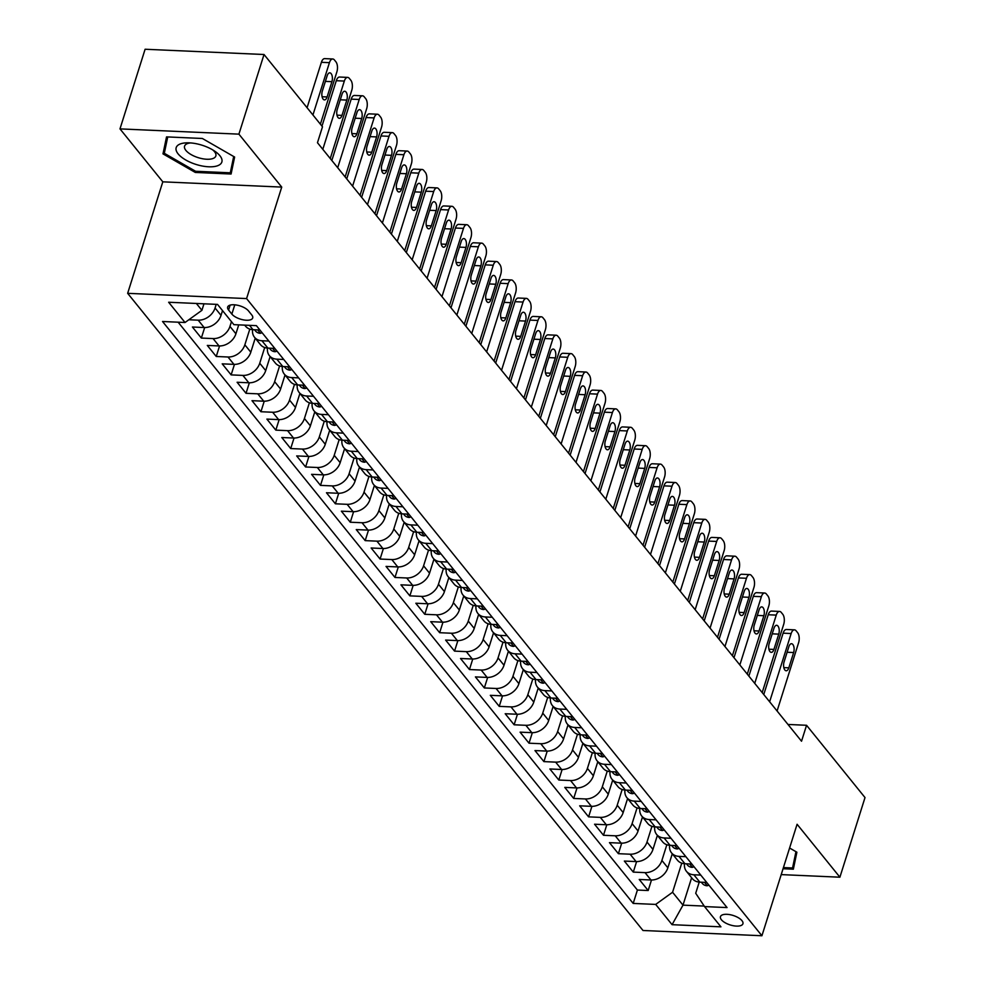 <?xml version="1.0" encoding="UTF-8"?>
<svg xmlns="http://www.w3.org/2000/svg" width="985" height="985" viewBox="0 0 985 985"><rect width="100%" height="100%" fill="white"/><g stroke="black" fill="none" stroke-linecap="round" stroke-linejoin="round"><path stroke-width="1.48" d="M741.976 920.667A11.783 4.962 -162.5 0 0 729.983 914.671A11.783 4.962 -162.5 0 0 720.454 916.666A11.783 4.962 -162.5 0 0 721.402 919.756A11.783 4.962 -162.5 0 0 733.394 925.74A11.783 4.962 -162.5 0 0 742.924 923.745A11.783 4.962 -162.5 0 0 741.976 920.667M127.656 293.321L642.996 930.493L761.922 935.75L246.582 298.578L127.656 293.321L162.808 181.831L281.735 187.088L238.912 134.145L119.985 128.887L162.808 181.831M119.985 128.887L145.103 49.25L264.029 54.507L238.912 134.145M222.524 310.595L221.022 315.36A14.726 11.278 141 0 1 204.141 327.537L192.407 327.02L201.346 338.064L204.671 327.549M238.727 324.865L235.92 333.78A14.726 11.278 -39 0 1 219.039 345.944L207.306 345.427L216.244 356.484L219.556 345.957M255.226 338.163L250.806 352.187A14.726 11.278 -39 0 1 233.938 364.364L222.204 363.847L231.143 374.891L234.455 364.376M270.124 356.582L265.704 370.606A14.726 11.278 -39 0 1 248.823 382.783L237.102 382.266L246.028 393.31L249.353 382.796M285.022 374.989L280.602 389.026A14.726 11.278 -39 0 1 263.721 401.19L251.988 400.673L260.926 411.73L264.239 401.203M299.92 393.409L295.488 407.433A14.726 11.278 -39 0 1 278.62 419.61L266.886 419.093L275.825 430.137L279.137 419.622M314.806 411.829L310.386 425.852A14.726 11.278 -39 0 1 293.505 438.029L281.784 437.512L290.71 448.557L294.035 438.042M329.704 430.236L325.284 444.272A14.726 11.278 -39 0 1 308.403 456.437L296.67 455.92L305.609 466.976L308.921 456.449M344.602 448.655L340.17 462.679A14.726 11.278 -39 0 1 323.302 474.856L311.568 474.339L320.507 485.383L323.819 474.868M359.488 467.062L355.068 481.099A14.726 11.278 -39 0 1 338.2 493.276L326.466 492.746L335.392 503.803L338.717 493.288M374.386 485.482L369.966 499.518A14.726 11.278 -39 0 1 353.086 511.683L341.352 511.166L350.291 522.222L353.603 511.695M389.284 503.901L384.852 517.925A14.726 11.278 -39 0 1 367.984 530.102L356.25 529.585L365.189 540.63L368.501 530.115M404.17 522.309L399.75 536.345A14.726 11.278 -39 0 1 382.882 548.522L371.148 547.992L380.087 559.049L383.399 548.534M419.068 540.728L414.648 554.752A14.726 11.278 -39 0 1 397.768 566.929L386.034 566.412L394.973 577.456L398.297 566.941M433.966 559.148L429.546 573.171A14.726 11.278 -39 0 1 412.666 585.349L400.932 584.831L409.871 595.876L413.183 585.361M448.852 577.555L444.432 591.591A14.726 11.278 -39 0 1 427.564 603.768L415.83 603.239L424.769 614.295L428.081 603.78M463.75 595.974L459.33 609.998A14.726 11.278 -39 0 1 442.45 622.175L430.716 621.658L439.655 632.702L442.979 622.188M478.648 614.394L474.228 628.418A14.726 11.278 -39 0 1 457.348 640.595L445.614 640.078L454.553 651.122L457.865 640.607M493.547 632.801L489.114 646.837A14.726 11.278 -39 0 1 472.246 659.002L460.512 658.485L469.451 669.541L472.763 659.014M508.432 651.22L504.012 665.244A14.726 11.278 -39 0 1 487.132 677.421L475.41 676.904L484.337 687.949L487.661 677.434M523.331 669.64L518.91 683.664A14.726 11.278 -39 0 1 502.03 695.841L490.296 695.324L499.235 706.368L502.547 695.853M538.229 688.047L533.796 702.083A14.726 11.278 -39 0 1 516.928 714.248L505.194 713.731L514.133 724.788L517.445 714.26M553.114 706.467L548.694 720.491A14.726 11.278 -39 0 1 531.814 732.668L520.092 732.15L529.019 743.195L532.343 732.68M568.013 724.886L563.592 738.91A14.726 11.278 -39 0 1 546.712 751.087L534.978 750.57L543.917 761.614L547.229 751.099M582.911 743.293L578.478 757.33A14.726 11.278 -39 0 1 561.61 769.494L549.876 768.977L558.815 780.034L562.127 769.507M597.796 761.713L593.376 775.737A14.726 11.278 -39 0 1 576.508 787.914L564.774 787.397L573.701 798.441L577.025 787.926M612.695 780.132L608.274 794.156A14.726 11.278 -39 0 1 591.394 806.333L579.66 805.816L588.599 816.861L591.923 806.346M627.593 798.539L623.16 812.576A14.726 11.278 -39 0 1 606.292 824.74L594.558 824.223L603.497 835.28L606.809 824.753M642.479 816.959L638.058 830.983A14.726 11.278 -39 0 1 621.19 843.16L609.456 842.643L618.395 853.687L621.707 843.172M657.377 835.379L652.957 849.402A14.726 11.278 -39 0 1 636.076 861.579L624.342 861.062L633.281 872.107L636.605 861.592M264.029 54.507L322.489 126.782L317.465 142.714L801.531 741.212L806.555 725.28L787.988 724.455M228.582 310.041L231.857 314.092A11.414 4.802 -162.5 0 0 243.467 319.891A11.414 4.802 -162.5 0 0 252.702 317.97A11.414 4.802 -162.5 0 0 251.778 314.978L248.503 310.915A11.414 4.802 -162.5 0 0 236.893 305.116A11.414 4.802 -162.5 0 0 227.658 307.049A11.414 4.802 -162.5 0 0 228.582 310.041L230.121 305.128M699.227 882.104L695.705 893.272L704.546 906.582L727.053 907.579L256.396 325.653L233.888 324.656L217.513 304.402L168.644 302.247L185.032 322.501L162.537 321.504L633.195 903.43L655.69 904.415L672.57 892.25L682.987 905.141L704.213 906.077M704.546 906.582L720.934 926.836L672.078 924.681L655.69 904.415M666.845 844.736L661.895 860.447A14.726 11.278 141 0 1 645.015 872.624L633.281 872.107M672.275 853.786L667.855 867.822L661.895 860.447M651.947 826.317L646.997 842.04A14.726 11.278 141 0 1 630.117 854.204L618.395 853.687M637.061 807.909L632.099 823.62A14.726 11.278 141 0 1 615.231 835.797L603.497 835.28M622.163 789.49L617.213 805.201A14.726 11.278 141 0 1 600.333 817.378L588.599 816.861M607.265 771.07L602.315 786.793A14.726 11.278 141 0 1 585.435 798.958L573.701 798.441M592.379 752.663L587.417 768.374A14.726 11.278 141 0 1 570.549 780.551L558.815 780.034M577.481 734.244L572.531 749.954A14.726 11.278 141 0 1 555.651 762.131L543.917 761.614M562.583 715.824L557.633 731.547A14.726 11.278 141 0 1 540.753 743.712L529.019 743.195M547.697 697.417L542.735 713.128A14.726 11.278 141 0 1 525.867 725.305L514.133 724.788M532.799 678.997L527.837 694.708A14.726 11.278 141 0 1 510.969 706.885L499.235 706.368M517.901 660.578L512.951 676.301A14.726 11.278 141 0 1 496.071 688.478L484.337 687.949M503.003 642.171L498.053 657.882A14.726 11.278 141 0 1 481.185 670.059L469.451 669.541M488.117 623.751L483.155 639.462A14.726 11.278 141 0 1 466.287 651.639L454.553 651.122M473.219 605.344L468.269 621.055A14.726 11.278 141 0 1 451.389 633.232L439.655 632.702M458.32 586.925L453.371 602.635A14.726 11.278 141 0 1 436.49 614.812L424.769 614.295M443.435 568.505L438.473 584.228A14.726 11.278 141 0 1 421.605 596.393L409.871 595.876M428.537 550.098L423.587 565.809A14.726 11.278 141 0 1 406.706 577.986L394.973 577.456M413.638 531.678L408.689 547.389A14.726 11.278 141 0 1 391.808 559.566L380.087 559.049M398.753 513.259L393.791 528.982A14.726 11.278 141 0 1 376.923 541.147L365.189 540.63M383.854 494.852L378.905 510.562A14.726 11.278 141 0 1 362.024 522.74L350.291 522.222M368.956 476.432L364.007 492.143A14.726 11.278 141 0 1 347.126 504.32L335.392 503.803M354.071 458.013L349.109 473.736A14.726 11.278 141 0 1 332.24 485.9L320.507 485.383M339.172 439.606L334.223 455.316A14.726 11.278 141 0 1 317.342 467.493L305.609 466.976M324.274 421.186L319.325 436.897A14.726 11.278 141 0 1 302.444 449.074L290.71 448.557M309.388 402.767L304.427 418.49A14.726 11.278 141 0 1 287.558 430.654L275.825 430.137M294.49 384.359L289.528 400.07A14.726 11.278 141 0 1 272.66 412.247L260.926 411.73M279.592 365.94L274.643 381.651A14.726 11.278 141 0 1 257.762 393.828L246.028 393.31M264.694 347.52L259.745 363.243A14.726 11.278 141 0 1 242.876 375.408L231.143 374.891M249.808 329.113L244.846 344.824A14.726 11.278 141 0 1 227.978 357.001L216.244 356.484M231.463 321.652L229.961 326.404A14.726 11.278 141 0 1 213.08 338.581L201.346 338.064M216.207 304.34L215.062 307.997A14.726 11.278 141 0 1 198.182 320.162L188.837 319.756M178.125 322.193L637.406 890.046L648.179 890.526L651.491 879.999M667.855 867.822A14.726 11.278 -39 0 1 650.974 879.987L639.24 879.47L648.179 890.526M259.905 330L252.997 329.692A14.726 11.278 141 0 1 245.573 326.22L244.699 325.136M268.843 341.044L261.936 340.748A14.726 11.278 141 0 1 254.499 337.264A14.726 11.278 141 0 1 252.591 329.667M254.499 337.264L260.459 344.627A14.726 11.278 -39 0 0 267.895 348.111L274.803 348.419M283.742 359.463L276.834 359.156A14.726 11.278 141 0 1 269.397 355.683A14.726 11.278 141 0 1 267.489 348.087M269.397 355.683L275.357 363.046A14.726 11.278 -39 0 0 282.793 366.519L289.688 366.826M298.627 377.883L291.732 377.575A14.726 11.278 141 0 1 284.296 374.091A14.726 11.278 141 0 1 282.387 366.494M284.296 374.091L290.255 381.466A14.726 11.278 -39 0 0 297.692 384.938L304.587 385.246M313.525 396.29L306.618 395.995A14.726 11.278 141 0 1 299.194 392.51A14.726 11.278 141 0 1 297.273 384.913M299.194 392.51L305.141 399.873A14.726 11.278 -39 0 0 312.577 403.358L319.485 403.665M328.424 414.71L321.516 414.402A14.726 11.278 141 0 1 314.08 410.93A14.726 11.278 141 0 1 312.171 403.333M314.08 410.93L320.039 418.293A14.726 11.278 -39 0 0 327.476 421.765L334.383 422.072M343.309 433.129L336.414 432.821A14.726 11.278 141 0 1 328.978 429.337A14.726 11.278 141 0 1 327.069 421.74M328.978 429.337L334.937 436.7A14.726 11.278 -39 0 0 342.374 440.184L349.269 440.492M358.208 451.536L351.3 451.228A14.726 11.278 141 0 1 343.876 447.756A14.726 11.278 141 0 1 341.955 440.16M343.876 447.756L349.823 455.119A14.726 11.278 -39 0 0 357.26 458.604L364.167 458.911M373.106 469.956L366.198 469.648A14.726 11.278 141 0 1 358.762 466.164A14.726 11.278 141 0 1 356.853 458.579M358.762 466.164L364.721 473.539A14.726 11.278 -39 0 0 372.158 477.011L379.065 477.319M387.991 488.375L381.096 488.067A14.726 11.278 141 0 1 373.66 484.583A14.726 11.278 141 0 1 371.751 476.986M373.66 484.583L379.619 491.946A14.726 11.278 -39 0 0 387.056 495.43L393.951 495.738M402.89 506.783L395.982 506.475A14.726 11.278 141 0 1 388.558 503.003A14.726 11.278 141 0 1 386.649 495.406M388.558 503.003L394.517 510.365A14.726 11.278 -39 0 0 401.942 513.85L408.849 514.145M417.788 525.202L410.88 524.894A14.726 11.278 141 0 1 403.444 521.41A14.726 11.278 141 0 1 401.535 513.825M403.444 521.41L409.403 528.785A14.726 11.278 -39 0 0 416.84 532.257L423.747 532.565M432.674 543.609L425.779 543.314A14.726 11.278 141 0 1 418.342 539.829A14.726 11.278 141 0 1 416.433 532.232M418.342 539.829L424.301 547.192A14.726 11.278 -39 0 0 431.738 550.677L438.633 550.984M447.572 562.029L440.677 561.721A14.726 11.278 141 0 1 433.24 558.249A14.726 11.278 141 0 1 431.331 550.652M433.24 558.249L439.199 565.612A14.726 11.278 -39 0 0 446.624 569.096L453.531 569.392M462.47 580.448L455.562 580.14A14.726 11.278 141 0 1 448.126 576.656A14.726 11.278 141 0 1 446.217 569.071M448.126 576.656L454.085 584.031A14.726 11.278 -39 0 0 461.522 587.503L468.429 587.811M477.368 598.855L470.461 598.56A14.726 11.278 141 0 1 463.024 595.075A14.726 11.278 141 0 1 461.115 587.479M463.024 595.075L468.983 602.438A14.726 11.278 -39 0 0 476.42 605.923L483.315 606.231M492.254 617.275L485.359 616.967A14.726 11.278 141 0 1 477.922 613.495A14.726 11.278 141 0 1 476.014 605.898M477.922 613.495L483.881 620.858A14.726 11.278 -39 0 0 491.306 624.342L498.213 624.638M507.152 635.694L500.245 635.387A14.726 11.278 141 0 1 492.808 631.902A14.726 11.278 141 0 1 490.899 624.318M492.808 631.902L498.767 639.277A14.726 11.278 -39 0 0 506.204 642.749L513.111 643.057M522.05 654.102L515.143 653.806A14.726 11.278 141 0 1 507.706 650.322A14.726 11.278 141 0 1 505.798 642.725M507.706 650.322L513.665 657.684A14.726 11.278 -39 0 0 521.102 661.169L527.997 661.477M536.936 672.521L530.041 672.213A14.726 11.278 141 0 1 522.604 668.741A14.726 11.278 141 0 1 520.696 661.144M522.604 668.741L528.563 676.104A14.726 11.278 -39 0 0 536 679.588L542.895 679.884M551.834 690.941L544.927 690.633A14.726 11.278 141 0 1 537.502 687.148A14.726 11.278 141 0 1 535.581 679.564M537.502 687.148L543.449 694.524A14.726 11.278 -39 0 0 550.886 697.996L557.793 698.303M566.732 709.348L559.825 709.052A14.726 11.278 141 0 1 552.388 705.568A14.726 11.278 141 0 1 550.48 697.971M552.388 705.568L558.347 712.931A14.726 11.278 -39 0 0 565.784 716.415L572.691 716.723M581.618 727.767L574.723 727.459A14.726 11.278 141 0 1 567.286 723.987A14.726 11.278 141 0 1 565.378 716.39M567.286 723.987L573.245 731.35A14.726 11.278 -39 0 0 580.682 734.822L587.577 735.13M596.516 746.187L589.609 745.879A14.726 11.278 141 0 1 582.184 742.394A14.726 11.278 141 0 1 580.276 734.798M582.184 742.394L588.131 749.77A14.726 11.278 -39 0 0 595.568 753.242L602.475 753.55M611.414 764.594L604.507 764.298A14.726 11.278 141 0 1 597.07 760.814A14.726 11.278 141 0 1 595.162 753.217M597.07 760.814L603.029 768.177A14.726 11.278 -39 0 0 610.466 771.661L617.373 771.969M626.3 783.013L619.405 782.706A14.726 11.278 141 0 1 611.968 779.233A14.726 11.278 141 0 1 610.06 771.637M611.968 779.233L617.927 786.596A14.726 11.278 -39 0 0 625.364 790.068L632.259 790.376M641.198 801.433L634.291 801.125A14.726 11.278 141 0 1 626.866 797.641A14.726 11.278 141 0 1 624.958 790.044M626.866 797.641L632.826 805.004A14.726 11.278 -39 0 0 640.25 808.488L647.157 808.796M656.096 819.84L649.189 819.532A14.726 11.278 141 0 1 641.752 816.06A14.726 11.278 141 0 1 639.844 808.463M641.752 816.06L647.711 823.423A14.726 11.278 -39 0 0 655.148 826.908L662.055 827.215M670.982 838.26L664.087 837.952A14.726 11.278 141 0 1 656.65 834.48A14.726 11.278 141 0 1 654.742 826.883M656.65 834.48L662.609 841.843A14.726 11.278 -39 0 0 670.046 845.315L676.941 845.622M685.88 856.679L678.985 856.371A14.726 11.278 141 0 1 671.548 852.887A14.726 11.278 141 0 1 669.64 845.29M671.548 852.887L677.508 860.25A14.726 11.278 -39 0 0 684.932 863.734L691.839 864.042M700.778 875.086L693.871 874.779A14.726 11.278 141 0 1 686.434 871.306A14.726 11.278 141 0 1 684.526 863.71M686.434 871.306L692.393 878.669A14.726 11.278 -39 0 0 699.83 882.154L706.737 882.449M196.36 303.466L201.913 310.324L185.032 322.501M203.969 303.799L201.913 310.324M781.203 874.606L839.897 877.204L865.015 797.567L806.555 725.28M839.897 877.204L797.087 824.26L761.922 935.75M281.735 187.088L246.582 298.578M691.63 877.733L682.987 905.141L672.078 924.681M681.743 863.155L672.57 892.25M637.406 890.046L633.195 903.43M162.993 153.869L195.276 172.437L231.093 174.025L234.627 157.046L202.356 138.479L166.539 136.89L162.993 153.869L166.514 142.739M783.05 868.733L793.356 869.189L796.89 852.21L789.588 848.011M195.646 171.279L195.276 172.437M312.934 114.974L329.433 62.658A7.363 3.583 92.5 0 1 332.733 58.977A7.363 3.583 92.5 0 1 334.42 59.962L335.91 61.809A7.363 3.583 92.5 0 1 336.882 71.856L320.384 124.184M332.733 58.977L324.705 58.62A7.363 3.583 -87.5 0 0 321.393 62.301L307.074 107.722M327.155 75.783A5.898 2.869 -87.5 0 1 329.803 72.841A5.898 2.869 -87.5 0 1 331.92 81.669L327.106 96.961A5.898 2.869 -87.5 0 1 324.459 99.904A5.898 2.869 -87.5 0 1 322.329 91.063L327.155 75.783M219.914 155.741A23.936 10.072 -162.5 0 0 215.038 151.382A23.936 10.072 -162.5 0 0 187.876 142.813A23.936 10.072 -162.5 0 0 178.125 153.894A23.936 10.072 -162.5 0 0 208.697 166.785A23.936 10.072 -162.5 0 0 219.914 155.741M190.536 142.923A16.388 6.895 -162.5 0 0 184.577 146.125A16.388 6.895 -162.5 0 0 185.906 150.422A16.388 6.895 -162.5 0 0 202.578 158.745A16.388 6.895 -162.5 0 0 215.838 155.975A16.388 6.895 -162.5 0 0 214.508 151.678A16.388 6.895 -162.5 0 0 212.785 149.942M233.691 156.504L230.293 172.806L195.596 171.267L164.31 153.291L167.721 136.952M233.408 162.944L230.293 172.806M795.658 858.12L792.556 867.982L783.42 867.576M795.954 851.668L792.556 867.982M322.809 149.314L344.331 81.066A7.363 3.583 92.5 0 1 347.631 77.396A7.363 3.583 92.5 0 1 349.318 78.381L350.808 80.216A7.363 3.583 92.5 0 1 351.768 90.275L330.258 158.523M347.631 77.396L339.591 77.039A7.363 3.583 -87.5 0 0 336.291 80.708L321.972 126.142M262.133 332.745L260.311 333.324A9.764 7.474 141 0 1 255.546 331.022L254.524 329.766M342.054 94.191A5.898 2.869 -87.5 0 1 344.688 91.248A5.898 2.869 -87.5 0 1 346.818 100.088L341.992 115.38A5.898 2.869 -87.5 0 1 339.357 118.311A5.898 2.869 -87.5 0 1 337.227 109.483L342.054 94.191M337.695 167.733L359.217 99.485A7.363 3.583 92.5 0 1 362.529 95.804A7.363 3.583 92.5 0 1 364.204 96.801L365.694 98.635A7.363 3.583 92.5 0 1 366.666 108.695L345.144 176.943M362.529 95.804L354.489 95.459A7.363 3.583 -87.5 0 0 351.189 99.128L331.834 160.481M277.019 351.165L275.209 351.731A9.764 7.474 141 0 1 270.444 349.441L269.422 348.173M356.939 112.61A5.898 2.869 -87.5 0 1 359.587 109.667A5.898 2.869 -87.5 0 1 361.704 118.495L356.89 133.788A5.898 2.869 -87.5 0 1 354.243 136.73A5.898 2.869 -87.5 0 1 352.125 127.902L356.939 112.61M352.593 186.153L374.115 117.904A7.363 3.583 92.5 0 1 377.415 114.223A7.363 3.583 92.5 0 1 379.102 115.208L380.592 117.055A7.363 3.583 92.5 0 1 381.564 127.102L360.042 195.35M377.415 114.223L369.387 113.866A7.363 3.583 -87.5 0 0 366.075 117.547L346.732 178.901M291.917 369.584L290.095 370.151A9.764 7.474 141 0 1 285.33 367.861L284.308 366.592M371.837 131.03A5.898 2.869 -87.5 0 1 374.485 128.087A5.898 2.869 -87.5 0 1 376.602 136.915L371.788 152.207A5.898 2.869 -87.5 0 1 369.141 155.15A5.898 2.869 -87.5 0 1 367.023 146.309L371.837 131.03M367.491 204.56L389.013 136.312A7.363 3.583 92.5 0 1 392.313 132.643A7.363 3.583 92.5 0 1 394 133.628L395.49 135.462A7.363 3.583 92.5 0 1 396.45 145.521L374.94 213.77M392.313 132.643L384.273 132.285A7.363 3.583 -87.5 0 0 380.973 135.955L361.63 197.32M306.815 387.991L304.993 388.57A9.764 7.474 141 0 1 300.228 386.268L299.206 385.012M386.736 149.437A5.898 2.869 -87.5 0 1 389.37 146.494A5.898 2.869 -87.5 0 1 391.501 155.334L386.674 170.627A5.898 2.869 -87.5 0 1 384.039 173.557A5.898 2.869 -87.5 0 1 381.909 164.729L386.736 149.437M382.389 222.979L403.899 154.731A7.363 3.583 92.5 0 1 407.211 151.05A7.363 3.583 92.5 0 1 408.886 152.035L410.376 153.882A7.363 3.583 92.5 0 1 411.348 163.941L389.826 232.189M407.211 151.05L399.171 150.705A7.363 3.583 -87.5 0 0 395.871 154.374L376.516 215.727M321.713 406.411L319.891 406.977A9.764 7.474 141 0 1 315.126 404.687L314.104 403.419M401.621 167.856A5.898 2.869 -87.5 0 1 404.269 164.914A5.898 2.869 -87.5 0 1 406.399 173.742L401.572 189.034A5.898 2.869 -87.5 0 1 398.925 191.976A5.898 2.869 -87.5 0 1 396.807 183.148L401.621 167.856M397.275 241.399L418.797 173.138A7.363 3.583 92.5 0 1 422.097 169.469A7.363 3.583 92.5 0 1 423.784 170.454L425.274 172.301A7.363 3.583 92.5 0 1 426.246 182.348L404.724 250.596M422.097 169.469L414.069 169.112A7.363 3.583 -87.5 0 0 410.757 172.794L391.414 234.147M336.599 424.831L334.777 425.397A9.764 7.474 141 0 1 330.012 423.107L328.99 421.839M416.52 186.263A5.898 2.869 -87.5 0 1 419.167 183.333A5.898 2.869 -87.5 0 1 421.285 192.161L416.47 207.453A5.898 2.869 -87.5 0 1 413.823 210.396A5.898 2.869 -87.5 0 1 411.705 201.556L416.52 186.263M412.173 259.806L433.695 191.558A7.363 3.583 92.5 0 1 436.995 187.889A7.363 3.583 92.5 0 1 438.682 188.874L440.172 190.708A7.363 3.583 92.5 0 1 441.132 200.768L419.622 269.016M436.995 187.889L428.955 187.532A7.363 3.583 -87.5 0 0 425.655 191.201L406.312 252.566M351.497 443.238L349.675 443.816A9.764 7.474 141 0 1 344.91 441.514L343.888 440.258M431.418 204.683A5.898 2.869 -87.5 0 1 434.065 201.74A5.898 2.869 -87.5 0 1 436.183 210.581L431.356 225.873A5.898 2.869 -87.5 0 1 428.721 228.803A5.898 2.869 -87.5 0 1 426.591 219.975L431.418 204.683M427.071 278.226L448.581 209.977A7.363 3.583 92.5 0 1 451.893 206.296A7.363 3.583 92.5 0 1 453.568 207.281L455.058 209.128A7.363 3.583 92.5 0 1 456.03 219.187L434.508 287.435M451.893 206.296L443.853 205.939A7.363 3.583 -87.5 0 0 440.554 209.62L421.198 270.974M366.395 461.657L364.573 462.224A9.764 7.474 141 0 1 359.808 459.933L358.786 458.665M446.316 223.102A5.898 2.869 -87.5 0 1 448.951 220.16A5.898 2.869 -87.5 0 1 451.081 228.988L446.254 244.28A5.898 2.869 -87.5 0 1 443.607 247.223A5.898 2.869 -87.5 0 1 441.489 238.395L446.316 223.102M441.957 296.645L463.479 228.385A7.363 3.583 92.5 0 1 466.779 224.715A7.363 3.583 92.5 0 1 468.466 225.7L469.956 227.547A7.363 3.583 92.5 0 1 470.928 237.594L449.406 305.842M466.779 224.715L458.751 224.358A7.363 3.583 -87.5 0 0 455.439 228.04L436.096 289.393M381.281 480.077L379.471 480.643A9.764 7.474 141 0 1 374.706 478.341L373.672 477.085M461.202 241.51A5.898 2.869 -87.5 0 1 463.849 238.579A5.898 2.869 -87.5 0 1 465.967 247.407L461.152 262.7A5.898 2.869 -87.5 0 1 458.505 265.642A5.898 2.869 -87.5 0 1 456.387 256.802L461.202 241.51M456.855 315.052L478.378 246.804A7.363 3.583 92.5 0 1 481.677 243.135A7.363 3.583 92.5 0 1 483.364 244.12L484.854 245.954A7.363 3.583 92.5 0 1 485.827 256.014L464.304 324.262M481.677 243.135L473.637 242.778A7.363 3.583 -87.5 0 0 470.337 246.447L450.995 307.8M396.179 498.484L394.357 499.063A9.764 7.474 141 0 1 389.592 496.76L388.57 495.492M476.1 259.929A5.898 2.869 -87.5 0 1 478.747 256.986A5.898 2.869 -87.5 0 1 480.865 265.827L476.038 281.119A5.898 2.869 -87.5 0 1 473.403 284.049A5.898 2.869 -87.5 0 1 471.273 275.221L476.1 259.929M471.753 333.472L493.263 265.224A7.363 3.583 92.5 0 1 496.575 261.542A7.363 3.583 92.5 0 1 498.25 262.527L499.74 264.374A7.363 3.583 92.5 0 1 500.712 274.433L479.19 342.681M496.575 261.542L488.535 261.185A7.363 3.583 -87.5 0 0 485.236 264.866L465.893 326.22M411.077 516.903L409.255 517.47A9.764 7.474 141 0 1 404.49 515.18L403.468 513.911M490.998 278.349A5.898 2.869 -87.5 0 1 493.633 275.406A5.898 2.869 -87.5 0 1 495.763 284.234L490.936 299.526A5.898 2.869 -87.5 0 1 488.289 302.469A5.898 2.869 -87.5 0 1 486.171 293.641L490.998 278.349M486.639 351.879L508.161 283.631A7.363 3.583 92.5 0 1 511.461 279.962A7.363 3.583 92.5 0 1 513.148 280.947L514.638 282.793A7.363 3.583 92.5 0 1 515.611 292.841L494.088 361.089M511.461 279.962L503.433 279.605A7.363 3.583 -87.5 0 0 500.121 283.286L480.779 344.639M425.963 535.311L424.153 535.889A9.764 7.474 141 0 1 419.388 533.587L418.366 532.331M505.884 296.756A5.898 2.869 -87.5 0 1 508.531 293.825A5.898 2.869 -87.5 0 1 510.649 302.654L505.834 317.946A5.898 2.869 -87.5 0 1 503.187 320.888A5.898 2.869 -87.5 0 1 501.069 312.048L505.884 296.756M501.537 370.298L523.06 302.05A7.363 3.583 92.5 0 1 526.359 298.381A7.363 3.583 92.5 0 1 528.046 299.366L529.536 301.201A7.363 3.583 92.5 0 1 530.509 311.26L508.986 379.508M526.359 298.381L518.319 298.024A7.363 3.583 -87.5 0 0 515.02 301.693L495.677 363.046M440.861 553.73L439.039 554.309A9.764 7.474 141 0 1 434.274 552.006L433.252 550.738M520.782 315.175A5.898 2.869 -87.5 0 1 523.429 312.233A5.898 2.869 -87.5 0 1 525.547 321.073L520.72 336.365A5.898 2.869 -87.5 0 1 518.085 339.296A5.898 2.869 -87.5 0 1 515.955 330.467L520.782 315.175M516.435 388.718L537.945 320.47A7.363 3.583 92.5 0 1 541.258 316.788A7.363 3.583 92.5 0 1 542.944 317.773L544.434 319.62A7.363 3.583 92.5 0 1 545.394 329.667L523.885 397.928M541.258 316.788L533.217 316.431A7.363 3.583 -87.5 0 0 529.918 320.113L510.575 381.466M455.76 572.15L453.937 572.716A9.764 7.474 141 0 1 449.172 570.426L448.15 569.158M535.68 333.595A5.898 2.869 -87.5 0 1 538.315 330.652A5.898 2.869 -87.5 0 1 540.445 339.48L535.618 354.772A5.898 2.869 -87.5 0 1 532.983 357.715A5.898 2.869 -87.5 0 1 530.853 348.887L535.68 333.595M531.321 407.125L552.844 338.877A7.363 3.583 92.5 0 1 556.143 335.208A7.363 3.583 92.5 0 1 557.83 336.193L559.32 338.04A7.363 3.583 92.5 0 1 560.293 348.087L538.77 416.335M556.143 335.208L548.116 334.851A7.363 3.583 -87.5 0 0 544.803 338.52L525.461 399.885M470.645 590.557L468.835 591.135A9.764 7.474 141 0 1 464.07 588.833L463.048 587.577M550.566 352.002A5.898 2.869 -87.5 0 1 553.213 349.072A5.898 2.869 -87.5 0 1 555.331 357.9L550.516 373.192A5.898 2.869 -87.5 0 1 547.869 376.135A5.898 2.869 -87.5 0 1 545.752 367.294L550.566 352.002M546.219 425.545L567.742 357.296A7.363 3.583 92.5 0 1 571.041 353.627A7.363 3.583 92.5 0 1 572.728 354.612L574.218 356.447A7.363 3.583 92.5 0 1 575.191 366.506L553.668 434.754M571.041 353.627L563.014 353.27A7.363 3.583 -87.5 0 0 559.702 356.939L540.359 418.293M485.543 608.976L483.721 609.555A9.764 7.474 141 0 1 478.956 607.252L477.934 605.984M565.464 370.422A5.898 2.869 -87.5 0 1 568.111 367.479A5.898 2.869 -87.5 0 1 570.229 376.319L565.415 391.599A5.898 2.869 -87.5 0 1 562.767 394.542A5.898 2.869 -87.5 0 1 560.637 385.714L565.464 370.422M561.118 443.964L582.64 375.716A7.363 3.583 92.5 0 1 585.94 372.035A7.363 3.583 92.5 0 1 587.626 373.019L589.116 374.866A7.363 3.583 92.5 0 1 590.077 384.913L568.567 453.174M585.94 372.035L577.899 371.677A7.363 3.583 -87.5 0 0 574.6 375.359L555.257 436.712M500.442 627.396L498.619 627.962A9.764 7.474 141 0 1 493.854 625.672L492.832 624.404M580.362 388.841A5.898 2.869 -87.5 0 1 582.997 385.898A5.898 2.869 -87.5 0 1 585.127 394.726L580.3 410.019A5.898 2.869 -87.5 0 1 577.666 412.961A5.898 2.869 -87.5 0 1 575.535 404.133L580.362 388.841M576.003 462.371L597.526 394.123A7.363 3.583 92.5 0 1 600.838 390.454A7.363 3.583 92.5 0 1 602.512 391.439L604.002 393.286A7.363 3.583 92.5 0 1 604.975 403.333L583.452 471.581M600.838 390.454L592.798 390.097A7.363 3.583 -87.5 0 0 589.498 393.766L570.143 455.132M515.327 645.803L513.517 646.382A9.764 7.474 141 0 1 508.752 644.079L507.731 642.823M595.248 407.248A5.898 2.869 -87.5 0 1 597.895 404.318A5.898 2.869 -87.5 0 1 600.013 413.146L595.199 428.438A5.898 2.869 -87.5 0 1 592.551 431.381A5.898 2.869 -87.5 0 1 590.434 422.54L595.248 407.248M590.901 480.791L612.424 412.543A7.363 3.583 92.5 0 1 615.723 408.873A7.363 3.583 92.5 0 1 617.41 409.858L618.9 411.693A7.363 3.583 92.5 0 1 619.873 421.752L598.351 490.001M615.723 408.873L607.696 408.516A7.363 3.583 -87.5 0 0 604.384 412.186L585.041 473.539M530.226 664.222L528.403 664.801A9.764 7.474 141 0 1 523.638 662.499L522.616 661.23M610.146 425.668A5.898 2.869 -87.5 0 1 612.793 422.725A5.898 2.869 -87.5 0 1 614.911 431.565L610.097 446.845A5.898 2.869 -87.5 0 1 607.449 449.788A5.898 2.869 -87.5 0 1 605.332 440.96L610.146 425.668M605.8 499.21L627.322 430.962A7.363 3.583 92.5 0 1 630.622 427.281A7.363 3.583 92.5 0 1 632.308 428.266L633.798 430.113A7.363 3.583 92.5 0 1 634.759 440.16L613.249 508.42M630.622 427.281L622.582 426.924A7.363 3.583 -87.5 0 0 619.282 430.605L599.939 491.958M545.124 682.642L543.301 683.208A9.764 7.474 141 0 1 538.536 680.918L537.514 679.65M625.044 444.087A5.898 2.869 -87.5 0 1 627.679 441.145A5.898 2.869 -87.5 0 1 629.809 449.973L624.982 465.265A5.898 2.869 -87.5 0 1 622.348 468.207A5.898 2.869 -87.5 0 1 620.218 459.367L625.044 444.087M620.698 517.617L642.208 449.369A7.363 3.583 92.5 0 1 645.52 445.7A7.363 3.583 92.5 0 1 647.194 446.685L648.684 448.52A7.363 3.583 92.5 0 1 649.657 458.579L628.135 526.827M645.52 445.7L637.48 445.343A7.363 3.583 -87.5 0 0 634.18 449.012L614.825 510.378M560.022 701.049L558.199 701.628A9.764 7.474 141 0 1 553.435 699.325L552.413 698.07M639.93 462.494A5.898 2.869 -87.5 0 1 642.577 459.564A5.898 2.869 -87.5 0 1 644.707 468.392L639.881 483.684A5.898 2.869 -87.5 0 1 637.233 486.615A5.898 2.869 -87.5 0 1 635.116 477.787L639.93 462.494M635.584 536.037L657.106 467.789A7.363 3.583 92.5 0 1 660.406 464.107A7.363 3.583 92.5 0 1 662.092 465.105L663.582 466.939A7.363 3.583 92.5 0 1 664.555 476.999L643.033 545.247M660.406 464.107L652.378 463.763A7.363 3.583 -87.5 0 0 649.066 467.432L629.723 528.785M574.908 719.469L573.085 720.035A9.764 7.474 141 0 1 568.32 717.745L567.298 716.477M654.828 480.914A5.898 2.869 -87.5 0 1 657.475 477.971A5.898 2.869 -87.5 0 1 659.593 486.812L654.779 502.091A5.898 2.869 -87.5 0 1 652.132 505.034A5.898 2.869 -87.5 0 1 650.014 496.206L654.828 480.914M650.482 554.457L672.004 486.208A7.363 3.583 92.5 0 1 675.304 482.527A7.363 3.583 92.5 0 1 676.99 483.512L678.48 485.359A7.363 3.583 92.5 0 1 679.441 495.406L657.931 563.654M675.304 482.527L667.264 482.17A7.363 3.583 -87.5 0 0 663.964 485.851L644.621 547.204M589.806 737.888L587.983 738.454A9.764 7.474 141 0 1 583.218 736.164L582.197 734.896M669.726 499.333A5.898 2.869 -87.5 0 1 672.373 496.391A5.898 2.869 -87.5 0 1 674.491 505.219L669.665 520.511A5.898 2.869 -87.5 0 1 667.03 523.454A5.898 2.869 -87.5 0 1 664.9 514.613L669.726 499.333M665.38 572.864L686.89 504.615A7.363 3.583 92.5 0 1 690.202 500.946A7.363 3.583 92.5 0 1 691.876 501.931L693.366 503.766A7.363 3.583 92.5 0 1 694.339 513.825L672.817 582.073M690.202 500.946L682.162 500.589A7.363 3.583 -87.5 0 0 678.862 504.258L659.507 565.624M604.704 756.295L602.882 756.874A9.764 7.474 141 0 1 598.117 754.572L597.095 753.316M684.624 517.741A5.898 2.869 -87.5 0 1 687.259 514.798A5.898 2.869 -87.5 0 1 689.389 523.638L684.563 538.93A5.898 2.869 -87.5 0 1 681.916 541.861A5.898 2.869 -87.5 0 1 679.798 533.033L684.624 517.741M680.266 591.283L701.788 523.035A7.363 3.583 92.5 0 1 705.088 519.354A7.363 3.583 92.5 0 1 706.774 520.351L708.264 522.185A7.363 3.583 92.5 0 1 709.237 532.245L687.715 600.493M705.088 519.354L697.06 519.009A7.363 3.583 -87.5 0 0 693.748 522.678L674.405 584.031M619.59 774.715L617.78 775.281A9.764 7.474 141 0 1 613.015 772.991L611.981 771.723M699.51 536.16A5.898 2.869 -87.5 0 1 702.157 533.217A5.898 2.869 -87.5 0 1 704.275 542.045L699.461 557.338A5.898 2.869 -87.5 0 1 696.814 560.28A5.898 2.869 -87.5 0 1 694.696 551.452L699.51 536.16M695.164 609.703L716.686 541.442A7.363 3.583 92.5 0 1 719.986 537.773A7.363 3.583 92.5 0 1 721.673 538.758L723.162 540.605A7.363 3.583 92.5 0 1 724.135 550.652L702.613 618.9M719.986 537.773L711.946 537.416A7.363 3.583 -87.5 0 0 708.646 541.097L689.303 602.451M634.488 793.134L632.666 793.701A9.764 7.474 141 0 1 627.901 791.411L626.879 790.142M714.408 554.567A5.898 2.869 -87.5 0 1 717.055 551.637A5.898 2.869 -87.5 0 1 719.173 560.465L714.347 575.757A5.898 2.869 -87.5 0 1 711.712 578.7A5.898 2.869 -87.5 0 1 709.582 569.859L714.408 554.567M710.062 628.11L731.572 559.862A7.363 3.583 92.5 0 1 734.884 556.193A7.363 3.583 92.5 0 1 736.558 557.178L738.048 559.012A7.363 3.583 92.5 0 1 739.021 569.071L717.499 637.32M734.884 556.193L726.844 555.836A7.363 3.583 -87.5 0 0 723.544 559.505L704.201 620.87M649.386 811.541L647.564 812.12A9.764 7.474 141 0 1 642.799 809.818L641.777 808.562M729.306 572.987A5.898 2.869 -87.5 0 1 731.941 570.044A5.898 2.869 -87.5 0 1 734.071 578.885L729.245 594.177A5.898 2.869 -87.5 0 1 726.598 597.107A5.898 2.869 -87.5 0 1 724.48 588.279L729.306 572.987M724.948 646.529L746.47 578.281A7.363 3.583 92.5 0 1 749.77 574.6A7.363 3.583 92.5 0 1 751.457 575.585L752.946 577.432A7.363 3.583 92.5 0 1 753.919 587.491L732.397 655.739M749.77 574.6L741.742 574.255A7.363 3.583 -87.5 0 0 738.43 577.924L719.087 639.277M664.272 829.961L662.462 830.527A9.764 7.474 141 0 1 657.697 828.237L656.675 826.969M744.192 591.406A5.898 2.869 -87.5 0 1 746.839 588.464A5.898 2.869 -87.5 0 1 748.957 597.292L744.143 612.584A5.898 2.869 -87.5 0 1 741.496 615.526A5.898 2.869 -87.5 0 1 739.378 606.698L744.192 591.406M739.846 664.949L761.368 596.688A7.363 3.583 92.5 0 1 764.668 593.019A7.363 3.583 92.5 0 1 766.355 594.004L767.844 595.851A7.363 3.583 92.5 0 1 768.817 605.898L747.295 674.146M764.668 593.019L756.628 592.662A7.363 3.583 -87.5 0 0 753.328 596.344L733.985 657.697M679.17 848.38L677.348 848.947A9.764 7.474 141 0 1 672.583 846.657L671.561 845.389M759.09 609.813A5.898 2.869 -87.5 0 1 761.737 606.883A5.898 2.869 -87.5 0 1 763.855 615.711L759.041 631.003A5.898 2.869 -87.5 0 1 756.394 633.946A5.898 2.869 -87.5 0 1 754.264 625.106L759.09 609.813M754.744 683.356L776.254 615.108A7.363 3.583 92.5 0 1 779.566 611.439A7.363 3.583 92.5 0 1 781.253 612.424L782.743 614.258A7.363 3.583 92.5 0 1 783.703 624.318L762.193 692.566M779.566 611.439L771.526 611.082A7.363 3.583 -87.5 0 0 768.226 614.751L748.883 676.116M694.068 866.788L692.246 867.366A9.764 7.474 141 0 1 687.481 865.064L686.459 863.808M773.988 628.233A5.898 2.869 -87.5 0 1 776.623 625.29A5.898 2.869 -87.5 0 1 778.753 634.131L773.927 649.423A5.898 2.869 -87.5 0 1 771.292 652.353A5.898 2.869 -87.5 0 1 769.162 643.525L773.988 628.233M769.63 701.776L791.152 633.527A7.363 3.583 92.5 0 1 794.452 629.846A7.363 3.583 92.5 0 1 796.139 630.831L797.628 632.678A7.363 3.583 92.5 0 1 798.601 642.737L777.079 710.985M794.452 629.846L786.424 629.489A7.363 3.583 -87.5 0 0 783.112 633.17L763.769 694.524M708.954 885.207L707.144 885.774A9.764 7.474 141 0 1 702.379 883.483L701.357 882.215M788.874 646.653A5.898 2.869 -87.5 0 1 791.521 643.71A5.898 2.869 -87.5 0 1 793.639 652.538L788.825 667.83A5.898 2.869 -87.5 0 1 786.178 670.773A5.898 2.869 -87.5 0 1 784.06 661.945L788.874 646.653M652.957 849.402L646.997 842.04M638.058 830.983L632.099 823.62M623.16 812.576L617.213 805.201M608.274 794.156L602.315 786.793M593.376 775.737L587.417 768.374M578.478 757.33L572.531 749.954M563.592 738.91L557.633 731.547M548.694 720.491L542.735 713.128M533.796 702.083L527.837 694.708M518.91 683.664L512.951 676.301M504.012 665.244L498.053 657.882M489.114 646.837L483.155 639.462M474.228 628.418L468.269 621.055M459.33 609.998L453.371 602.635M444.432 591.591L438.473 584.228M429.546 573.171L423.587 565.809M414.648 554.752L408.689 547.389M399.75 536.345L393.791 528.982M384.852 517.925L378.905 510.562M369.966 499.518L364.007 492.143M355.068 481.099L349.109 473.736M340.17 462.679L334.223 455.316M325.284 444.272L319.325 436.897M310.386 425.852L304.427 418.49M295.488 407.433L289.528 400.07M280.602 389.026L274.643 381.651M265.704 370.606L259.745 363.243M250.806 352.187L244.846 344.824M235.92 333.78L229.961 326.404M221.022 315.36L215.062 307.997M204.141 327.537L198.182 320.162M650.974 879.987L645.015 872.624M636.076 861.579L630.117 854.204M621.19 843.16L615.231 835.797M606.292 824.74L600.333 817.378M591.394 806.333L585.435 798.958M576.508 787.914L570.549 780.551M561.61 769.494L555.651 762.131M546.712 751.087L540.753 743.712M531.814 732.668L525.867 725.305M516.928 714.248L510.969 706.885M502.03 695.841L496.071 688.478M487.132 677.421L481.185 670.059M472.246 659.002L466.287 651.639M457.348 640.595L451.389 633.232M442.45 622.175L436.49 614.812M427.564 603.768L421.605 596.393M412.666 585.349L406.706 577.986M397.768 566.929L391.808 559.566M382.882 548.522L376.923 541.147M367.984 530.102L362.024 522.74M353.086 511.683L347.126 504.32M338.2 493.276L332.24 485.9M323.302 474.856L317.342 467.493M308.403 456.437L302.444 449.074M293.505 438.029L287.558 430.654M278.62 419.61L272.66 412.247M263.721 401.19L257.762 393.828M248.823 382.783L242.876 375.408M233.938 364.364L227.978 357.001M219.039 345.944L213.08 338.581M252.997 329.692L249.488 325.346M267.895 348.111L261.936 340.748M282.793 366.519L276.834 359.156M297.692 384.938L291.732 377.575M312.577 403.358L306.618 395.995M327.476 421.765L321.516 414.402M342.374 440.184L336.414 432.821M357.26 458.604L351.3 451.228M372.158 477.011L366.198 469.648M387.056 495.43L381.096 488.067M401.942 513.85L395.982 506.475M416.84 532.257L410.88 524.894M431.738 550.677L425.779 543.314M446.624 569.096L440.677 561.721M461.522 587.503L455.562 580.14M476.42 605.923L470.461 598.56M491.306 624.342L485.359 616.967M506.204 642.749L500.245 635.387M521.102 661.169L515.143 653.806M536 679.588L530.041 672.213M550.886 697.996L544.927 690.633M565.784 716.415L559.825 709.052M580.682 734.822L574.723 727.459M595.568 753.242L589.609 745.879M610.466 771.661L604.507 764.298M625.364 790.068L619.405 782.706M640.25 808.488L634.291 801.125M655.148 826.908L649.189 819.532M670.046 845.315L664.087 837.952M684.932 863.734L678.985 856.371M699.83 882.154L693.871 874.779M234.775 304.833L231.857 314.092M321.393 62.301L329.433 62.658M331.92 81.669L325.395 81.386M327.106 96.961L322.083 96.739M336.291 80.708L344.331 81.066M260.434 333.287L257.701 329.901M346.818 100.088L340.281 99.793M341.992 115.38L336.981 115.159M351.189 99.128L359.217 99.485M275.332 351.694L272.586 348.321M361.704 118.495L355.179 118.212M356.89 133.788L351.867 133.566M366.075 117.547L374.115 117.904M290.218 370.114L287.485 366.728M376.602 136.915L370.077 136.632M371.788 152.207L366.765 151.986M380.973 135.955L389.013 136.312M305.116 388.533L302.383 385.147M391.501 155.334L384.963 155.039M386.674 170.627L381.663 170.405M395.871 154.374L403.899 154.731M320.014 406.94L317.281 403.567M406.399 173.742L399.861 173.458M401.572 189.034L396.561 188.812M410.757 172.794L418.797 173.138M334.9 425.36L332.167 421.974M421.285 192.161L414.759 191.878M416.47 207.453L411.447 207.232M425.655 191.201L433.695 191.558M349.798 443.779L347.065 440.394M436.183 210.581L429.645 210.285M431.356 225.873L426.345 225.651M440.554 209.62L448.581 209.977M364.696 462.187L361.963 458.813M451.081 228.988L444.543 228.705M446.254 244.28L441.243 244.058M455.439 228.04L463.479 228.385M379.594 480.606L376.849 477.22M465.967 247.407L459.441 247.124M461.152 262.7L456.129 262.478M470.337 246.447L478.378 246.804M394.48 499.026L391.747 495.64M480.865 265.827L474.327 265.531M476.038 281.119L471.027 280.897M485.236 264.866L493.263 265.224M409.378 517.433L406.645 514.059M495.763 284.234L489.225 283.951M490.936 299.526L485.925 299.305M500.121 283.286L508.161 283.631M424.276 535.852L421.531 532.466M510.649 302.654L504.123 302.37M505.834 317.946L500.811 317.724M515.02 301.693L523.06 302.05M439.162 554.272L436.429 550.886M525.547 321.073L519.009 320.778M520.72 336.365L515.709 336.144M529.918 320.113L537.945 320.47M454.06 572.679L451.327 569.293M540.445 339.48L533.907 339.197M535.618 354.772L530.607 354.551M544.803 338.52L552.844 338.877M468.958 591.098L466.213 587.713M555.331 357.9L548.805 357.604M550.516 373.192L545.493 372.97M559.702 356.939L567.742 357.296M483.844 609.518L481.111 606.132M570.229 376.319L563.703 376.024M565.415 391.599L560.391 391.377M574.6 375.359L582.64 375.716M498.742 627.925L496.009 624.539M585.127 394.726L578.589 394.443M580.3 410.019L575.289 409.797M589.498 393.766L597.526 394.123M513.641 646.345L510.895 642.959M600.013 413.146L593.487 412.85M595.199 428.438L590.175 428.216M604.384 412.186L612.424 412.543M528.526 664.752L525.793 661.378M614.911 431.565L608.385 431.27M610.097 446.845L605.073 446.624M619.282 430.605L627.322 430.962M543.424 683.171L540.691 679.785M629.809 449.973L623.271 449.689M624.982 465.265L619.971 465.043M634.18 449.012L642.208 449.369M558.323 701.591L555.589 698.205M644.707 468.392L638.169 468.097M639.881 483.684L634.869 483.463M649.066 467.432L657.106 467.789M573.208 719.998L570.475 716.624M659.593 486.812L653.067 486.516M654.779 502.091L649.755 501.87M663.964 485.851L672.004 486.208M588.107 738.418L585.373 735.032M674.491 505.219L667.953 504.936M669.665 520.511L664.653 520.289M678.862 504.258L686.89 504.615M603.005 756.837L600.271 753.451M689.389 523.638L682.851 523.343M684.563 538.93L679.551 538.709M693.748 522.678L701.788 523.035M617.903 775.244L615.157 771.871M704.275 542.045L697.749 541.762M699.461 557.338L694.437 557.116M708.646 541.097L716.686 541.442M632.789 793.664L630.055 790.278M719.173 560.465L712.635 560.182M714.347 575.757L709.335 575.535M723.544 559.505L731.572 559.862M647.687 812.083L644.953 808.697M734.071 578.885L727.533 578.589M729.245 594.177L724.234 593.955M738.43 577.924L746.47 578.281M662.585 830.49L659.839 827.117M748.957 597.292L742.431 597.009M744.143 612.584L739.119 612.362M753.328 596.344L761.368 596.688M677.471 848.91L674.737 845.524M763.855 615.711L757.317 615.428M759.041 631.003L754.017 630.782M768.226 614.751L776.254 615.108M692.369 867.329L689.635 863.943M778.753 634.131L772.215 633.835M773.927 649.423L768.916 649.201M783.112 633.17L791.152 633.527M707.267 885.737L704.521 882.363M793.639 652.538L787.113 652.255M788.825 667.83L783.801 667.608"/></g></svg>
